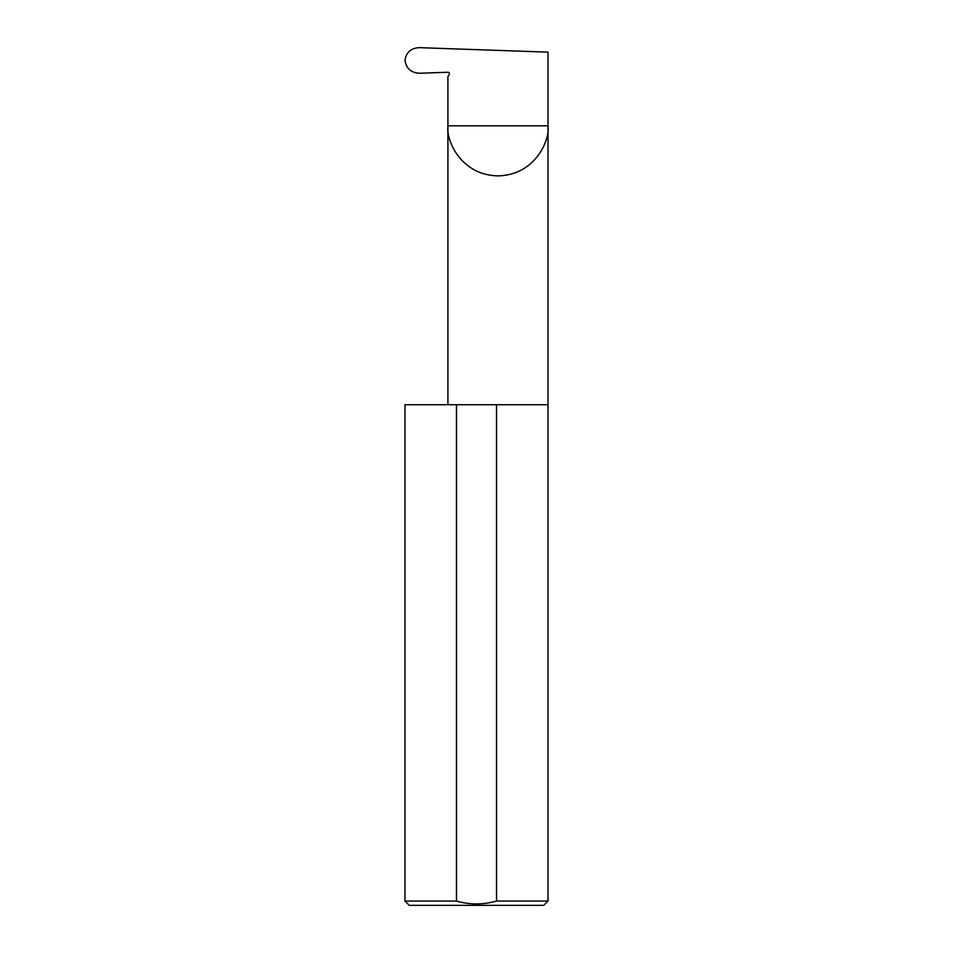 <?xml version="1.0" encoding="UTF-8"?>
<svg xmlns="http://www.w3.org/2000/svg" width="953" height="953" viewBox="0 0 953 953"><rect width="100%" height="100%" fill="white"/><g stroke="black" fill="none" stroke-linecap="round" stroke-linejoin="round"><path stroke-width="1.43" d="M449.399 73.762L449.208 74.405A1.429 1.429 0 0 0 447.922 72.261L419.391 73.25C410.946 72.69 406.157 68.402 405.013 60.396C406.133 52.439 410.874 48.198 419.249 47.65L548.011 52.141L548.011 125.82C550.024 140.46 535.014 175.185 497.966 175.864C460.93 175.185 445.909 140.46 447.922 125.82L447.922 404.739M449.208 74.405L447.922 76.633L447.922 125.82L548.011 125.82L548.011 901.061L543.722 905.35L409.278 905.35L404.989 901.061L456.475 901.061C469.865 904.85 483.219 904.85 496.525 901.061L548.011 901.061M496.525 901.061L496.525 404.739L548.011 404.739M404.989 901.061L404.989 404.739L456.475 404.739L456.475 901.061M496.525 404.739L456.475 404.739"/></g></svg>
